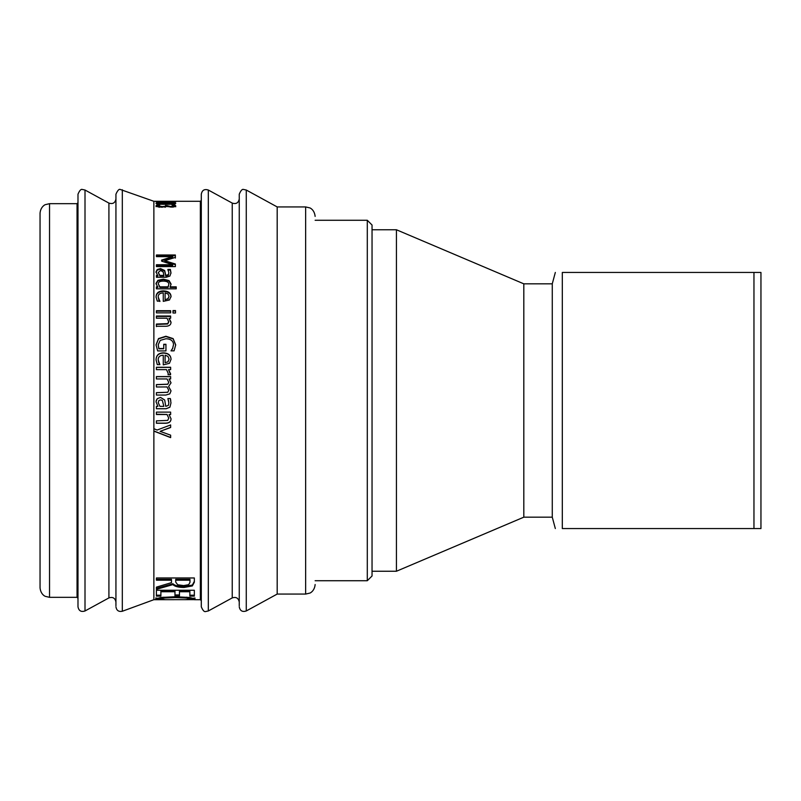 <?xml version="1.0" encoding="UTF-8"?>
<svg xmlns="http://www.w3.org/2000/svg" width="801" height="801" viewBox="0 0 801 801"><rect width="100%" height="100%" fill="white"/><g stroke="black" fill="none" stroke-linecap="round" stroke-linejoin="round"><path stroke-width="1.2" d="M171.034 418.723C170.993 421.576 169.191 423.048 165.637 423.138L156.405 423.138M170.633 414.437L169.051 414.507L171.034 418.813C170.993 421.676 169.191 423.158 165.637 423.248L156.405 423.248L156.405 420.865L167.699 420.405L168.761 418.182L167.039 414.507L156.405 414.507L156.405 412.115L170.633 412.115L170.633 414.507L169.051 414.507M168.761 418.182L167.039 414.437L156.405 414.237M158.218 402.593L159.91 406.357L163.855 406.357L162.373 400.5L160.691 399.879L158.908 400.5L158.218 402.593L158.908 400.5M162.373 400.5L163.855 406.357M170.973 402.913L169.912 407.198L166.137 408.75L156.405 408.75L156.405 406.357L157.907 406.357L156.005 401.732L157.266 398.678L160.52 397.426L164.686 400.009L165.767 406.357L168.38 405.386L168.851 402.893L167.89 398.558L170.333 398.568L170.973 402.913L169.912 407.168L166.137 408.71L156.405 408.71M164.686 400.009L160.52 397.406L157.266 398.678M157.907 406.357L156.005 401.722M167.89 398.558L170.333 398.558L170.753 400.5M168.851 402.893L168.5 400.5M156.175 400.5L157.266 398.668M168.52 369.631L170.563 374.728L168.07 374.728L168.18 373.326L166.498 369.631L156.405 369.631L156.405 367.259L170.633 367.259L170.633 369.631L168.52 369.631L170.633 373.897M156.405 367.419L170.633 367.419M168.07 374.728L168.18 373.326M167.96 361.772L165.106 362.753L167.96 361.772L169.071 359.138L167.95 356.355L165.106 355.223L165.106 362.573M167.96 361.962L169.071 359.138M158.798 362.863L159.89 364.615L157.276 364.615L156.075 359.849C156.175 355.294 158.628 352.961 163.444 352.861C168.29 353.081 170.823 355.223 171.034 359.269L169.452 363.314L163.274 364.866L163.274 355.223C159.92 355.304 158.218 356.835 158.167 359.819L159.89 364.645M156.075 360.039C156.175 355.504 158.628 353.191 163.444 353.091C168.29 353.311 170.823 355.434 171.034 359.469M158.167 359.819L158.798 362.683M156.405 324.425L167.699 323.994L168.761 321.952L167.039 318.207L156.405 318.207L156.405 316.025L170.633 316.025L170.633 318.207L169.051 318.598L171.034 322.533M156.405 316.435L170.633 316.435M156.405 326.628L156.405 324.055L167.699 323.634L168.761 321.581M169.051 318.207L171.034 322.162C170.993 324.816 169.191 326.187 165.637 326.277L156.405 326.277M156.405 311.138L170.633 311.138M170.633 312.851L156.405 312.851L156.405 310.708L170.633 310.708L170.633 312.851M167.96 298.633L165.106 299.814L167.96 298.633L169.071 296.33L167.95 293.917L165.106 292.936L165.106 299.334M167.96 299.123L169.071 296.33M159.89 301.126L157.276 301.126L156.075 296.951C156.175 292.996 158.628 290.973 163.444 290.893C168.29 291.083 170.823 292.936 171.034 296.45L169.452 299.985L163.274 301.356L163.274 292.936C159.92 293.006 158.218 294.337 158.167 296.921L159.89 301.486M156.075 297.441C156.175 293.506 158.628 291.494 163.444 291.424C168.29 291.604 170.823 293.446 171.034 296.951M158.798 299.914L159.89 301.006M158.167 296.921L158.798 299.434M158.278 283.834L159.86 287.389L159.86 286.848L168.09 286.848L168.841 284.295C168.791 282.242 166.998 281.181 163.454 281.121C160.05 281.081 158.328 281.982 158.278 283.834L159.86 286.848M159.86 287.389L168.09 287.389L168.09 286.848M168.09 287.389L168.841 284.295M156.005 283.944L157.907 280.891L163.414 279.729L169.051 281.171L169.051 280.6L171.034 283.975L170.072 287.389L176.22 287.389M169.051 281.171L171.034 284.525M156.405 287.389L157.847 287.389L156.005 283.394L157.907 280.32L163.414 279.159L169.051 280.6M170.072 286.848L176.22 286.848L176.22 288.831L156.405 288.831L156.405 286.848L157.847 286.848M158.218 272.49L159.91 275.995L159.91 275.394L163.855 275.394L163.274 272.1L160.691 270.428L158.218 272.49L159.91 275.394M159.91 275.995L163.855 275.995L163.855 275.394M156.405 275.995L157.907 275.995L156.005 271.829L157.266 269.506L160.52 268.565L164.686 270.518L165.767 275.394L168.38 274.643L168.851 272.72L167.89 269.426L170.333 269.426L170.973 272.74L169.912 276.055L166.137 277.276L156.405 277.276L156.405 275.394L157.907 275.394M167.89 270.057L170.333 270.057L170.973 273.341M156.005 272.44L157.266 270.137L160.52 269.196L164.686 271.139L165.767 275.995L168.38 275.244L168.851 272.72M170.333 270.057L170.333 269.426M165.767 275.995L165.767 275.394M164.686 271.139L164.686 270.518M157.266 270.137L157.266 269.506M172.986 207.219L173.577 205.787L171.915 204.876L174.608 204.846L175.769 205.837L174.698 206.718L171.194 207.119L166.768 206.308L162.032 207.209L157.757 206.808L156.005 205.767L157.166 204.746L159.86 204.746L158.197 205.737L162.213 206.598L164.966 206.338L165.637 205.497L170.933 206.518L173.577 205.787M167.749 205.677L167.769 206.708M164.966 207.269L166.628 206.428M167.099 206.428L167.749 206.428M158.197 205.737L158.197 206.668L159.259 207.289M156.005 206.698L158.208 205.677M173.577 205.777L175.769 206.758M165.637 206.648L165.637 205.727M159.259 207.059L159.259 206.358M157.166 205.677L157.166 204.746M174.608 205.777L174.608 204.846M158.107 203.374L165.887 203.905L173.647 203.374L160.15 202.983L158.107 203.374L158.107 204.055M173.647 204.045L173.647 203.374M173.647 203.734L174.798 203.875M156.956 203.875L158.107 203.734M175.759 203.374C175.769 204.005 172.475 204.325 165.887 204.335C159.189 204.325 155.895 203.995 156.005 203.374C155.965 202.823 159.249 202.563 165.867 202.593C172.585 202.563 175.89 202.823 175.759 203.374M160.09 598.667L155.724 597.987M162.493 597.286L160.09 597.997L160.09 598.938L165.006 599.609L158.988 599.619L155.724 598.938L160.711 597.496L175.339 596.735L189.797 597.496L195.023 598.948L185.732 599.619L190.718 598.938L186.813 598.037L175.339 597.566L163.875 598.047L160.09 598.938M190.718 598.938L190.718 597.997L188.936 597.386M195.023 597.997L190.718 598.667M156.836 598.467L156.836 599.408M158.988 598.667L158.988 599.619M186.813 597.166L186.813 598.037M191.819 598.667L191.819 599.619M194.032 598.467L194.032 599.408M177.682 584.78L183.639 585.591L188.686 584.69L189.977 582.307L189.977 580.204L175.709 580.204L175.709 582.067L177.682 584.78M175.709 580.204L175.709 579.353L189.977 579.353L189.977 580.204M194.343 581.336L192.35 585.06L184.04 586.582C178.473 586.542 174.758 585.591 172.916 583.729L156.405 588.435M172.916 583.729L172.916 584.61L156.405 589.336L156.405 587.143L171.494 582.627L171.494 579.353L156.405 579.353M171.494 580.204L156.405 580.204L156.405 577.972L194.343 577.972L194.343 582.197L192.35 585.942L184.04 587.463C178.473 587.433 174.758 586.482 172.916 584.61M160.891 595.193L156.405 595.193M174.968 591.739L174.968 590.838L160.891 590.838L160.891 596.124L156.405 596.124L156.405 590.267L194.343 590.267L194.343 596.124L189.857 596.124L189.857 591.739L179.464 591.739L179.464 595.884L174.968 595.884L174.968 591.739L160.891 591.739M179.464 594.953L174.968 594.953M189.857 591.739L189.857 590.838L179.464 590.838L179.464 591.739M194.343 595.193L189.857 595.193M194.343 599.639L153.872 599.699L153.872 428.685L157.096 430.057L170.633 424.941L170.633 427.504L160.09 431.349L170.633 435.173L170.633 437.616L153.872 431.128M173.577 202.222L171.915 201.522L174.608 201.512L175.769 201.802L174.698 202.122L171.194 202.283L156.005 201.782L173.577 201.792M157.166 202.102L157.166 201.492M174.608 202.132L174.608 201.512M161.632 260.736L172.746 257.311L172.746 256.63L156.405 256.63L156.405 255.008L175.369 255.008L175.369 257.381L164.816 260.715L164.816 261.386L175.369 264.67M175.369 257.381L175.369 258.062M156.405 255.709L175.369 255.709M156.405 265.381L172.746 265.381L172.746 264.741L161.632 261.156L161.632 260.065L172.746 256.63M164.816 260.715L175.369 264.02L175.369 266.593L156.405 266.593L156.405 264.741L172.746 264.741M173.006 310.998L175.499 310.998M175.499 313.001L173.006 313.001L173.006 310.568L175.499 310.568L175.499 313.001M163.734 344.55L165.947 344.55M158.218 344.75L158.828 348.755L163.734 348.755L163.734 344.28L165.947 344.28L165.947 350.918L157.667 350.918L156.035 344.841L158.508 338.583L165.907 336.24L173.116 338.603L175.709 344.861L174.077 350.848L171.034 350.848L172.636 348.325L173.527 344.58C173.296 340.876 170.783 338.933 165.977 338.733L160.23 340.385L158.218 344.75L158.828 348.515L163.734 348.515M171.034 350.878L172.636 348.565L173.527 344.58M156.035 345.111L158.508 338.883L165.907 336.54L173.116 338.893L175.709 345.121M171.034 382.908L169.071 378.953L171.034 382.828L168.58 386.533L171.034 390.918M156.405 376.69L170.633 376.69M156.405 384.68L167.759 384.28L168.761 382.297L167.039 378.953L156.405 378.953L156.405 376.57L170.633 376.57L170.633 378.953L169.071 378.953M156.405 392.7L167.759 392.3L168.761 390.307L166.998 386.943L156.405 386.993L156.405 384.6L167.759 384.2L168.761 382.217M168.58 386.533L171.034 390.878L169.822 393.862L165.777 395.053L156.405 395.053L156.405 392.66L167.759 392.26L168.761 390.267M170.633 427.374L160.09 431.349M170.633 437.446L153.872 430.988M153.872 428.685L153.872 201.301L120.25 189.467C119.039 188.866 117.597 190.448 115.935 194.192L115.935 605.776M40.05 587.844L40.05 213.166C40.651 206.448 45.487 204.445 45.367 204.645L49.532 203.674L49.532 597.326L45.367 596.355C45.427 596.495 40.731 594.662 40.05 587.844M315.133 216.42C314.453 209.602 309.757 207.769 309.817 207.9L305.642 206.928L305.642 594.072L309.817 593.1C309.697 593.301 314.523 591.298 315.133 584.59L315.133 584.52M305.642 594.072L277.186 594.072L277.186 206.928L246.267 190.027L243.564 189.467C242.252 188.926 240.811 190.508 239.249 194.192L239.249 605.776M201.301 606.808L201.301 194.192C202.082 190.177 204.425 188.786 208.32 190.027L208.32 610.973L205.617 611.533C204.265 612.034 202.823 610.462 201.301 606.808M77.987 606.808L77.987 194.192C79.559 190.508 81.001 188.926 82.313 189.467L85.006 190.027L85.006 610.973C81.111 612.214 78.768 610.833 77.987 606.808M77.987 598.277L77.046 597.326L77.046 203.674L77.987 202.733L77.987 241.141M77.987 559.859L77.987 597.286M753.961 528.56L760.95 528.56L760.95 272.45L562.312 272.45C552.86 272.45 552.86 272.45 562.312 272.45C552.86 272.45 552.86 272.45 562.312 272.45L562.312 528.56L753.961 528.56L753.961 272.45M562.312 528.56C552.86 528.56 552.86 528.56 562.312 528.56C552.86 528.56 552.86 528.56 562.312 528.56M555.323 528.56L552.269 517.176L552.269 283.834L555.323 272.45M552.269 517.176L523.814 517.176L523.814 283.834L396.435 229.767L372.044 229.767M523.814 517.176L396.435 571.243L396.435 229.767M396.435 571.243L372.044 571.243M367.299 220.275L367.299 580.725L372.044 575.979L372.044 225.021L367.299 220.275L315.133 220.275M367.299 580.725L315.133 580.725M163.444 291.424L163.444 290.893M163.414 279.729L163.414 279.159M157.907 280.891L157.907 280.32M168.38 275.244L168.38 274.643M166.228 275.995L166.228 275.394M160.52 269.196L160.52 268.565M172.986 207.038L172.986 206.288M170.933 207.119L170.933 206.518M164.966 207.008L164.966 206.338M162.213 207.209L162.213 206.598M163.875 597.156L163.875 598.047M175.339 596.735L175.339 597.566M184.04 586.582L184.04 587.463M192.35 585.06L192.35 585.942M194.343 599.699L200.36 599.699L200.36 201.301L153.872 201.301M277.186 594.072L246.267 610.973L246.267 190.027M239.249 602.072C238.468 598.057 236.125 596.665 232.23 597.906L232.23 203.094C236.125 204.335 238.468 202.953 239.249 198.938M153.872 599.699L122.313 611.263L122.313 189.737M115.935 602.072C115.154 598.057 112.811 596.665 108.916 597.906L108.916 203.094C112.811 204.335 115.154 202.953 115.935 198.938M246.267 610.973C242.363 612.214 240.03 610.833 239.249 606.808M232.23 203.094L208.32 190.027M232.23 597.906L208.32 610.973M200.36 599.699L201.301 600.65M200.36 201.301L201.301 200.36M122.313 611.263C118.658 611.974 116.525 610.482 115.935 606.808M108.916 203.094L85.006 190.027M108.916 597.906L85.006 610.973M77.046 203.674L49.532 203.674M77.046 597.326L49.532 597.326M305.642 206.928L277.186 206.928M552.269 283.834L523.814 283.834"/></g></svg>
